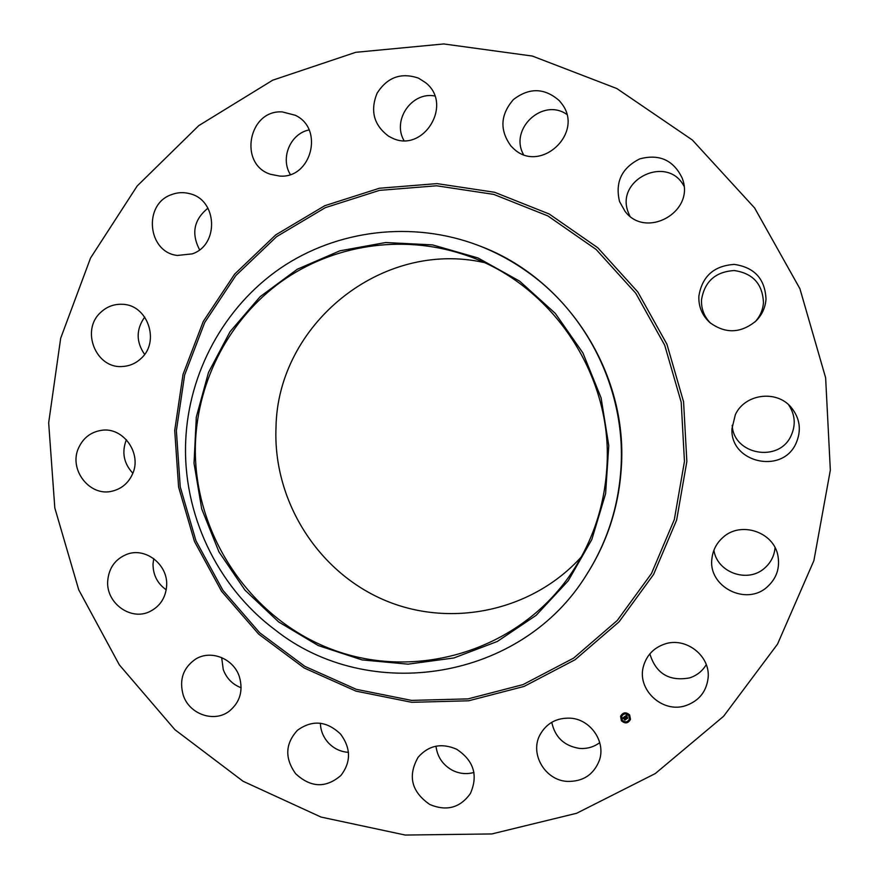<?xml version="1.0" encoding="UTF-8"?>
<svg xmlns="http://www.w3.org/2000/svg" width="879" height="879" viewBox="0 0 879 879"><rect width="100%" height="100%" fill="white"/><g stroke="black" fill="none" stroke-linecap="round" stroke-linejoin="round"><path stroke-width="1.32" d="M599.742 742.656C593.764 747.062 587.007 748.985 579.459 748.403C564.197 745.952 554.968 737.25 551.77 722.285M570.416 718.176C590.589 719.308 606.005 741.733 599.368 760.379C593.622 774.86 582.81 781.86 566.933 781.387C544.969 780.08 529.707 753.896 539.871 735.031C546.397 723.252 556.583 717.627 570.416 718.176M473.946 772.465C466.562 774.498 459.354 773.762 452.333 770.257C442.785 764.928 437.335 756.896 435.984 746.183M348.436 752.347C340.239 751.787 333.328 748.37 327.702 742.096C323.065 736.602 320.615 730.306 320.363 723.219M241.143 687.763C232.528 684.444 226.573 678.401 223.255 669.611L221.662 657.569M166.219 589.809C157.385 583.502 152.99 574.877 153.023 563.933L153.726 558.615M132.828 473.21C123.774 463.453 121.588 452.355 126.29 439.939L126.4 439.698M144.606 354.38C135.981 341.832 136.025 329.383 144.716 317.022M199.599 249.768C191.084 233.495 193.874 219.629 207.96 208.158M290.323 174.481C280.082 158.154 290.345 133.619 309.067 129.938M403.955 140.508C392.045 120.159 411.746 91.493 434.753 95.976M523.444 154.473C509.117 128.971 542.662 97.569 566.702 114.325M629.825 216.025L628.298 212.454C614.893 179.459 667.535 154.264 683.972 186.139M710.759 323.34C704.244 316.858 701.156 309.012 701.519 299.816C704.551 281.489 715.462 271.732 734.251 270.545C752.853 273.281 762.598 283.961 763.455 302.585C762.917 309.968 760.104 316.407 755.017 321.912M788.529 404.67C795.132 414.547 795.978 424.898 791.078 435.72C779.003 463.079 733.449 454.806 732.196 425.271M775.058 547.672C774.322 555.825 770.861 562.626 764.686 568.065C747.886 583.546 717.055 572.625 713.913 550.243M706.255 664.634C702.409 671.084 696.882 675.501 689.652 677.896C669.183 681.599 655.921 673.589 649.856 653.866M48.664 422.843L60.673 338.272L90.526 258.063L137.168 185.996L198.775 125.62L272.743 80.176L355.753 52.311L443.796 43.95L532.41 56.069L616.838 88.537L692.355 140.003L754.6 207.949L799.912 288.708L825.634 377.805L830.336 470.166L813.899 560.604L777.53 644.12L723.571 716.297L655.305 773.553L576.635 813.273L491.822 833.94L405.219 835.05L321.022 817.063L243.098 781.277L174.899 729.68L119.335 664.865L78.736 589.831L54.817 507.952L48.664 422.843M581.371 556.857C531.839 611.751 449.422 628.573 383.123 599.566C316.737 570.636 272.886 499.755 276.006 427.381C277.555 324.692 381.167 239.571 483.9 262.491M606.873 467.551C604.334 507.622 591.798 543.87 569.262 576.283C516.467 651.35 415.69 680.994 332.328 649.548C248.79 618.366 191.864 531.454 195.479 442.203C198.16 379.157 230.067 318.594 281.203 281.665C332.504 245.043 401.077 234.089 462.585 254.141C550.221 281.522 613.41 374.19 606.873 467.551M519.632 281.148L477.967 257.943L432.512 244.889L385.661 242.527L339.832 250.834L297.3 269.238L260.14 296.673L230.078 331.68L208.488 372.476L196.314 417.042L194.028 463.244L201.709 508.908L218.959 551.88L244.988 590.15L278.599 621.892L318.242 645.549L362.093 659.909L408.054 664.161L453.905 657.964L497.338 641.461L536.135 615.344L568.208 580.81L591.809 539.563L605.598 493.69L608.773 445.598L601.082 397.835L582.92 352.962L555.264 313.363L519.632 281.148M587.062 573.899C522.159 680.818 368.751 704.716 274.534 629.408C216.695 585.974 182.535 513.281 185.7 440.95C188.567 372.564 224.035 306.969 280.511 268.161C337.129 229.672 412.427 220.365 478.297 245.417L479.055 245.713C566.669 277.962 627.903 372.608 621.343 467.375C618.937 505.81 607.664 541.09 587.502 573.207L587.062 573.899C607.279 541.695 618.596 506.304 621.003 467.749C625.76 392.177 588.897 315.231 527.477 271.908C512.127 260.953 495.734 252.13 478.297 245.417M391.408 137.662L388.562 136.157C373.85 125.181 370.004 110.875 377.058 93.262C387.254 77.253 401.066 72.21 418.492 78.143L425.502 82.604C453.916 104.491 422.81 154.264 391.408 137.662M340.591 734.108C351.007 748.271 351.128 762.049 340.953 775.421C325.889 788.353 310.77 787.771 295.597 773.674C284.576 758.148 285.203 743.678 297.487 730.251C312.331 719.604 326.691 720.89 340.591 734.108M511.018 146.079C499.492 130.257 500.294 114.753 513.413 99.569C529.323 87.373 544.65 87.768 559.385 100.755L561.714 103.634C584.854 133.092 539.97 174.438 513.479 148.507L511.018 146.079M239.33 676.566C243.406 690.696 240.044 702.244 229.243 711.188C214.135 722.967 189.293 714.264 183.25 695.212C178.975 679.808 183.118 667.765 195.665 659.063C210.85 649.515 233.539 658.536 239.33 676.566M619.541 201.544C614.937 182.14 621.706 167.911 639.846 158.846C659.459 153.726 673.6 160.187 682.258 178.239L682.653 179.437C694.575 212.476 645.604 239.22 625.024 211.301L619.541 201.544M166.647 585.7C165.724 597.698 160.132 606.301 149.869 611.531C130.916 621.145 106.084 603.181 107.688 581.184C108.776 568.021 115.193 559.055 126.95 554.275C145.628 546.98 168.164 564.736 166.647 585.7M698.86 296.168C702.145 276.303 713.968 265.722 734.328 264.414C754.512 267.381 765.071 278.962 766.005 299.146C765.356 307.639 762.005 314.946 755.929 321.044C740.733 333.46 725.362 333.954 709.814 322.538C702.134 315.429 698.475 306.639 698.86 296.168M132.279 474.539C128.18 483.175 121.665 488.669 112.721 491.02C89.944 497.525 68.035 469.331 78.791 447.499C83.384 437.852 90.812 432.149 101.063 430.391C123.159 426.348 142.585 453.751 132.279 474.539M735.338 414.712C744.645 393.99 776.157 389.551 790.946 407.087C800.077 418.228 801.736 430.369 795.945 443.51C782.09 474.836 729.735 462.431 731.976 428.633L735.338 414.712M141.014 358.5C135.685 363.477 129.444 366.136 122.302 366.499C95.855 368.795 80.483 330.196 100.722 312.375C106.886 306.606 114.127 303.914 122.434 304.299C147.694 304.672 160.374 341.678 141.014 358.5M722.956 537.432C740.689 520.851 773.883 531.839 777.948 555.847C780.069 568.109 776.52 578.448 767.312 586.853C746.249 606.455 707.793 586.645 711.935 558.55C712.891 550.144 716.561 543.101 722.956 537.432M192.248 253.866L177.36 255.448C147.606 252.284 142.892 204.269 171.46 194.644C177.448 192.358 183.524 192.04 189.699 193.677C217.476 199.819 219.332 245.032 192.248 253.866M664.458 644.131C685.598 636.495 710.595 655.778 708.111 677.973C706.43 691.608 699.069 700.794 686.049 705.529C662.392 713.979 636.055 689.059 643.659 665.59C646.922 655.02 653.855 647.867 664.458 644.131M279.665 176.064L270.523 174.295C238.176 164.263 248.493 109.392 282.401 111.93L295.278 115.27C324.395 128.62 311.364 178.822 279.665 176.064M456.564 749.194C473.748 760.544 478.352 775.322 470.386 793.528C460.124 807.867 446.598 811.515 429.809 804.505C411.438 791.748 407.548 775.992 418.118 757.248C428.6 745.381 441.423 742.7 456.564 749.194M621.387 720.758L620.585 716.275C622.947 712.21 625.969 711.77 629.65 714.957L630.496 719.319C628.177 723.494 625.145 723.977 621.387 720.758M620.596 716.242L621.409 720.692C625.145 723.9 628.177 723.439 630.507 719.286M629.441 719.022L628.793 715.506C625.892 712.99 623.508 713.341 621.651 716.561L621.64 716.594C623.486 713.407 625.87 713.056 628.782 715.572L629.441 719.022C627.606 722.307 625.222 722.681 622.266 720.143L621.651 716.561M623.068 714.231L622.486 713.979M629.54 715.286L628.914 715.176M626.507 713.418L625.892 713.298M628.595 721.604L627.969 721.494M630.386 718.747L629.782 718.572M622.134 720.516L621.541 720.33M621.288 717.099L620.684 716.934M625.156 722.417L624.562 722.197M624.606 716.616L624.749 717.352L623.826 717.407L625.628 719.44L624.793 720.022L623.552 717.824L623.222 718.44L623.453 717.682L623.134 718.528L622.453 718.154L624.606 716.616M623.222 718.143L624.815 719.956L625.562 719.44M623.936 717.264L624.727 717.275M624.804 716.649L624.87 717.385L624.804 716.649M624.431 717.231L625.947 719.44L624.947 720.066L625.815 719.461L623.969 717.451L624.497 717.253M624.771 716.495L626.639 715.176L626.749 715.935L625.485 716.22L626.112 717.077L625.672 716.242L626.342 715.869L625.749 716.264L626.266 716.967L626.606 716.264L627.166 717.022L626.222 717.231L627.309 718.22L626.419 718.846L624.771 716.495M625.584 717.835L626.441 718.78L627.254 718.209M626.859 715.198L626.925 715.913M626.782 716.231L627.298 717.022M626.87 717.011L627.683 718.22L626.551 718.945L627.54 718.242L626.87 717.011M624.848 716.44L625.749 717.33M626.222 717.231L627.112 716.945M625.716 716.209L626.222 717M625.485 716.22L626.189 715.737M624.013 717.429L625.365 719.352M625.024 720.088L625.892 719.429M626.463 717.22L627.046 718.099M626.628 718.89L627.628 718.209M684.455 461.442L674.325 519.577L651.471 573.526L617.256 620.486L573.635 658.107L523.005 684.62L468.035 698.882L411.526 700.398L356.27 689.323L304.881 666.37L259.734 632.803L222.892 590.281L195.984 540.849L180.228 486.812L176.371 430.677L184.634 375.025L204.73 322.472L235.847 275.556L276.654 236.616L325.296 207.675L379.497 190.369L436.621 185.788L493.745 194.391L547.892 215.926L596.127 249.46L635.792 293.289L664.689 345.15L681.203 402.23L684.455 461.442M686.851 461.486L676.632 520.082L653.58 574.47L619.08 621.805L575.108 659.722L524.06 686.433L468.65 700.794L411.691 702.31L356.006 691.136L304.211 668.007L258.723 634.166L221.596 591.314L194.479 541.497L178.602 487.043L174.712 430.468L183.03 374.388L203.28 321.428L234.638 274.138L275.753 234.88L324.78 205.708L379.409 188.249L436.984 183.612L494.58 192.27L549.166 213.982L597.797 247.768L637.791 291.96L666.93 344.238L683.576 401.791L686.851 461.486"/></g></svg>

